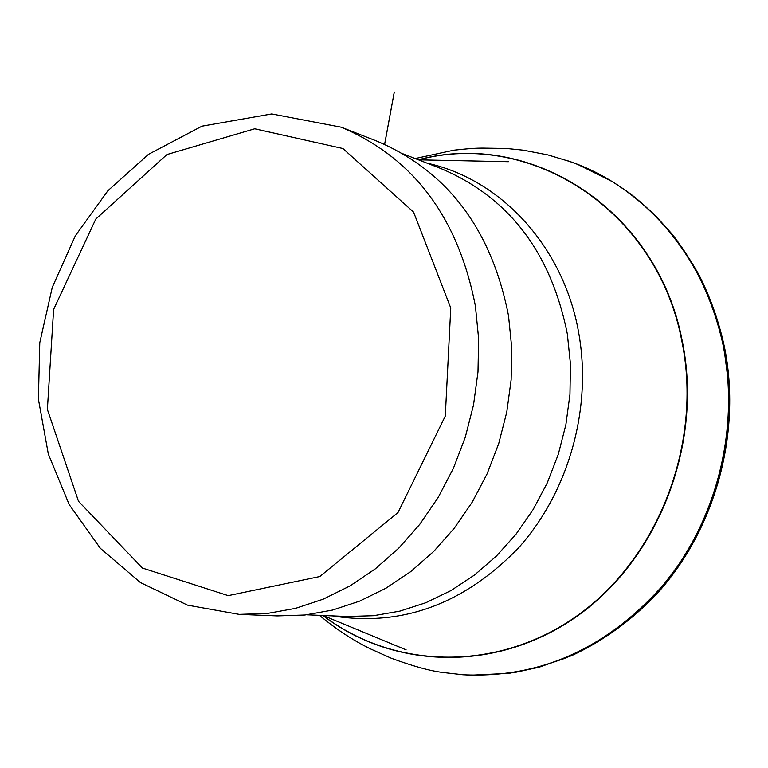 <?xml version="1.0" encoding="UTF-8"?>
<svg xmlns="http://www.w3.org/2000/svg" width="768" height="768" viewBox="0 0 768 768"><rect width="100%" height="100%" fill="white"/><g stroke="black" fill="none" stroke-linecap="round" stroke-linejoin="round"><path stroke-width="1.15" d="M461.03 674.602L470.794 675.206L509.03 673.344L537.101 667.69L564.624 658.426L591.197 645.629L616.416 629.443L639.888 610.08L661.258 587.779L680.16 562.867L696.298 535.699L709.421 506.669L719.299 476.227L725.789 444.826L728.774 412.973L728.237 381.13L724.176 349.805C708.413 274.848 671.05 218.755 612.096 181.507L577.786 164.448L568.637 161.088M460.906 674.592L463.152 674.774C540.95 678.413 608.17 647.894 664.829 583.219C716.342 519.965 739.027 430.618 723.965 349.699C707.77 260.678 646.387 187.872 570.614 161.77L568.522 161.05M322.867 615.475C394.723 670.55 499.978 672.653 579.974 614.141C659.971 555.878 703.085 441.984 682.243 341.021C657.552 209.856 530.765 129.245 418.349 159.773M406.118 649.853L323.059 615.485C394.877 670.358 499.978 672.317 579.821 613.814C659.654 555.552 702.653 441.811 681.83 340.992C657.178 210.096 530.736 129.552 418.493 159.83L508.397 161.712M341.28 127.21L376.733 141.062C447.552 171.091 491.472 229.296 508.512 315.686L511.709 347.51L511.133 379.814L506.784 412.013L498.739 443.52L487.152 473.741L472.234 502.147L454.282 528.221L433.642 551.51L410.698 571.632L385.891 588.25L359.664 601.123L332.496 610.08L304.867 615.014L277.248 615.907L239.213 614.371L187.546 605.146L140.429 582.557L100.368 548.333L69.235 504.672L48.326 454.07L38.4 399.158L39.773 342.672L52.272 287.347L75.312 235.853L107.875 190.733L148.522 154.31L202.003 126.163L271.766 113.942L341.28 127.21C413.414 157.805 458.122 217.411 475.411 306.048L478.627 338.707L477.994 371.875L473.52 404.938L465.264 437.28L453.398 468.326L438.144 497.501L419.798 524.285L398.707 548.208L375.283 568.877L349.958 585.946L323.203 599.174L295.507 608.371L267.35 613.44L239.213 614.371M450.758 307.968L445.296 416.045L398.006 512.534L319.805 576.538L228.23 595.642L142.397 568.032L78.518 501.322L47.376 409.421L53.616 309.427L95.818 219.043L166.906 154.56L254.698 128.784L342.912 148.522L413.568 212.102L450.758 307.968M403.392 153.955L440.986 168.576C508.8 197.222 550.925 252.336 567.331 333.926L570.442 363.946L569.952 394.397L565.872 424.733L558.269 454.406L547.286 482.861L533.117 509.606L516.058 534.144L496.406 556.061L474.557 574.982L450.902 590.611L425.885 602.707L399.946 611.107L373.546 615.706L347.126 616.502L306.835 614.803M427.2 163.219C502.243 179.414 565.459 248.87 579.312 336.432C591.59 410.986 567.878 492.96 518.333 548.102C463.718 604.32 401.731 626.918 332.352 615.878M384.653 144.365C392.659 100.877 401.597 52.406 384.605 144.346M725.29 351.187C740.918 436.253 714.557 529.949 657.36 593.309C632.16 619.987 603.638 640.742 571.795 655.594L539.357 667.142L514.781 672.49M470.774 675.206L460.483 674.563M463.123 674.765L443.213 672.528C430.445 671.021 413.146 666.259 391.306 658.243L370.685 648.989C353.078 640.406 336 629.184 319.459 615.331M725.242 350.909C719.779 323.818 710.938 298.31 698.698 274.406C689.52 258.326 680.63 244.877 672.029 234.058L656.141 216.355C631.421 192.941 626.813 191.491 617.011 184.598M568.118 160.906L577.786 164.448M415.162 158.534L453.648 150.211C474.998 147.85 478.531 148.253 481.949 148.099L506.544 148.474L523.2 150.163L547.92 154.915L570.614 161.77"/></g></svg>
